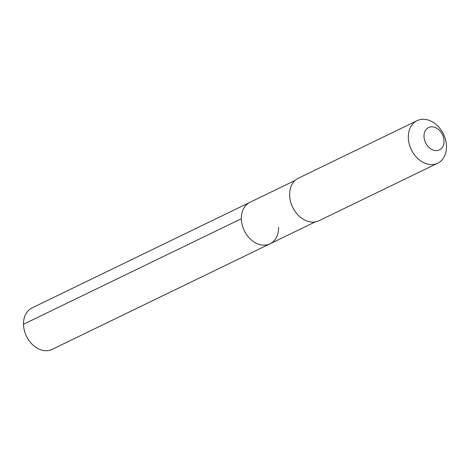 <?xml version="1.0" encoding="UTF-8"?>
<svg xmlns="http://www.w3.org/2000/svg" width="470" height="470" viewBox="0 0 470 470"><rect width="100%" height="100%" fill="white"/><g stroke="black" fill="none" stroke-linecap="round" stroke-linejoin="round"><path stroke-width="0.7" d="M315.176 221.916L270.015 243.801A23.042 17.414 64.1 0 1 251.203 239.823A23.042 17.414 64.1 0 1 241.351 218.709A23.042 17.414 -115.9 0 1 249.917 202.329A23.042 17.414 -115.9 0 0 241.351 218.709L23.5 324.271L241.351 218.709A23.042 17.414 64.1 0 0 251.203 239.823A23.042 17.414 64.1 0 0 270.015 243.801A23.042 17.414 64.1 0 0 278.581 227.427M289.614 194.98A23.635 17.86 -115.9 0 1 298.397 178.183L417.102 120.661A23.635 17.86 -115.9 0 1 436.401 124.744A23.635 17.86 -115.9 0 1 446.5 146.399A23.635 17.86 64.1 0 1 437.717 163.196L319.007 220.718A23.635 17.86 64.1 0 1 299.713 216.641A23.635 17.86 64.1 0 1 289.614 194.98M417.102 120.661A23.635 17.86 -115.9 0 0 408.318 137.457A23.635 17.86 64.1 0 0 418.418 159.118A23.635 17.86 64.1 0 0 437.717 163.196M423.999 136.376A12.408 9.377 -115.9 0 1 433.822 127.065A12.408 9.377 -115.9 0 1 444.044 141.071A12.408 9.377 64.1 0 1 434.227 150.382A12.408 9.377 64.1 0 1 423.999 136.376M270.015 243.801L52.158 349.363A23.042 17.414 64.1 0 1 33.346 345.385A23.042 17.414 64.1 0 1 23.5 324.271A23.042 17.414 -115.9 0 1 32.066 307.891L295.084 180.445"/></g></svg>
